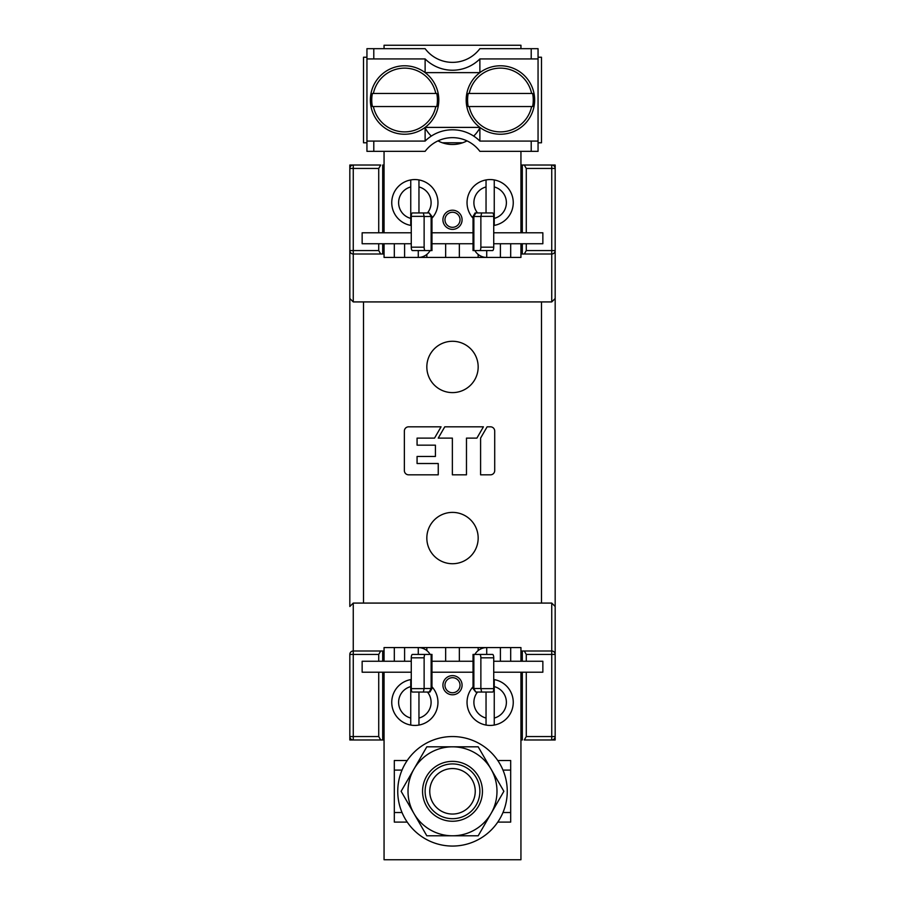 <?xml version="1.0" encoding="UTF-8"?>
<svg xmlns="http://www.w3.org/2000/svg" width="905" height="905" viewBox="0 0 905 905"><rect width="100%" height="100%" fill="white"/><g stroke="black" fill="none" stroke-linecap="round" stroke-linejoin="round"><path stroke-width="1.36" d="M378.731 672.211L378.731 736.546L380.711 739.973L353.255 739.973A3.428 3.428 0 0 1 349.828 736.546L349.828 654.417A3.428 3.428 0 0 1 353.255 650.989L380.711 650.989L378.731 654.417L378.731 661.261M382.691 661.261L382.691 650.989L380.711 650.989M380.711 739.973L382.691 739.973L382.691 672.211M350.484 652.415L350.009 653.32M526.269 232.789L526.269 168.454L524.289 165.027L551.745 165.027A3.428 3.428 0 0 1 555.172 168.454L555.172 736.546A3.428 3.428 0 0 1 551.745 739.973L551.745 650.989A3.428 3.428 0 0 1 555.172 654.417L526.269 654.417L524.289 650.989L551.745 650.989L551.745 603.081L353.255 603.081L349.828 606.497L349.828 250.583L349.828 298.503L353.255 301.919L551.745 301.919L555.172 298.503L555.172 250.583A3.428 3.428 0 0 1 551.745 254.011L524.289 254.011L526.269 250.583L526.269 243.739M349.828 736.546L353.255 736.546L353.255 739.973A3.428 3.428 0 0 1 349.828 736.546L349.828 739.973L384.059 739.973M382.691 650.989L384.059 650.989M520.941 650.989L522.309 650.989L522.309 661.261M520.941 739.973L522.309 739.973L522.309 672.211M554.505 652.392L554.991 653.342M551.745 650.989A3.428 3.428 0 0 1 555.172 654.417L555.172 606.497L551.745 603.081M551.745 739.973L524.289 739.973L526.269 736.546L555.172 736.546L555.172 739.973L551.745 739.973A3.428 3.428 0 0 0 555.172 736.546M526.269 654.417L526.269 661.261M526.269 672.211L526.269 736.546M541.484 739.973L524.289 739.973M524.289 650.989L522.309 650.989M522.309 243.739L522.309 254.011L524.289 254.011M524.289 165.027L522.309 165.027L522.309 232.789M554.516 252.586L554.991 251.68M555.172 168.454L551.745 168.454L551.745 165.027A3.428 3.428 0 0 1 555.172 168.454L555.172 165.027L520.941 165.027M522.309 254.011L520.941 254.011M384.059 254.011L382.691 254.011L382.691 243.739M384.059 165.027L382.691 165.027L382.691 232.789M350.495 252.608L350.009 251.658M380.711 254.011L353.255 254.011A3.428 3.428 0 0 1 349.828 250.583L349.828 168.454A3.428 3.428 0 0 1 353.255 165.027L380.711 165.027L378.731 168.454L349.828 168.454L349.828 165.027L353.255 165.027L353.255 250.583L378.731 250.583L380.711 254.011L382.691 254.011M378.731 250.583L378.731 243.739M378.731 232.789L378.731 168.454M363.516 165.027L380.711 165.027M500.408 647.573L500.408 661.261L520.941 661.261L520.941 647.573L384.059 647.573L384.059 661.261L411.266 661.261M485.804 647.595L478.168 647.573L478.168 650.571M426.832 650.571L426.832 647.573L418.28 647.573A13.688 13.688 0 0 1 430.135 654.417M418.28 654.417L418.28 647.573L419.264 647.607M419.468 647.618L420.418 647.742M423.461 648.591L425.09 649.383M445.656 647.573L445.656 661.261L431.968 661.261L431.968 688.501L429.909 692.054L429.208 692.054L431.142 688.501L424.128 688.501L423.37 692.054L429.208 692.054M459.344 647.573L459.344 661.261L445.656 661.261M475.792 692.054L481.63 692.054L480.872 688.501L473.858 688.501L475.792 692.054L473.032 688.501L473.032 661.261L459.344 661.261M479.955 649.36L481.63 648.546M484.695 647.72L485.725 647.607M474.865 654.417A13.688 13.688 0 0 1 486.72 647.573L486.72 654.417M493.734 661.261L500.408 661.261M384.059 672.211L384.059 859.75L520.941 859.75L520.941 672.211M481.63 692.054L492.569 692.054A3.428 1.165 -90 0 0 493.734 688.637L493.734 657.833A3.428 1.165 -90 0 0 492.569 654.417L473.032 654.417L473.032 661.261M473.032 688.501L473.858 688.501L473.858 654.417M479.707 654.417A3.428 1.165 90 0 1 480.872 657.833L480.872 688.501M497.773 760.505L510.68 760.505L510.68 822.102L497.773 822.102M407.227 760.505L394.32 760.505L394.32 822.102L407.227 822.102M452.5 675.628A9.582 9.582 0 0 1 462.082 685.209A9.582 9.582 0 0 1 452.5 694.791A9.582 9.582 0 0 1 442.918 685.209A9.582 9.582 0 0 1 452.5 675.628A9.582 9.582 0 0 1 462.082 685.209A9.582 9.582 0 0 1 452.5 694.791M404.592 661.261L404.592 647.573M431.968 661.261L431.968 654.417L412.431 654.417A3.428 1.165 90 0 0 411.266 657.833L411.266 688.637A3.428 1.165 90 0 0 412.431 692.054L423.37 692.054M425.293 654.417A3.428 1.165 -90 0 0 424.128 657.833L424.128 688.501M431.142 654.417L431.142 688.501L431.968 688.501M404.592 257.427L404.592 243.739L384.059 243.739L384.059 257.427L520.941 257.427L520.941 243.739L493.734 243.739M419.196 257.405L426.832 257.427L426.832 254.429M478.168 254.429L478.168 257.427L486.72 257.427A13.688 13.688 0 0 1 474.865 250.583M486.72 250.583L486.72 257.427L485.736 257.393M485.533 257.382L484.582 257.258M481.539 256.409L479.91 255.617M459.344 257.427L459.344 243.739L473.032 243.739L473.032 216.499L475.091 212.947L475.792 212.947L473.858 216.499L480.872 216.499L481.63 212.947L475.792 212.947M445.656 257.427L445.656 243.739L459.344 243.739M429.208 212.947L423.37 212.947L424.128 216.499L431.142 216.499L429.208 212.947L431.968 216.499L431.968 243.739L445.656 243.739M425.045 255.64L423.37 256.454M420.305 257.28L419.275 257.393M430.135 250.583A13.688 13.688 0 0 1 418.28 257.427L418.28 250.583M411.266 243.739L404.592 243.739M520.941 48.678L520.941 45.25L384.059 45.25L384.059 48.678M384.059 151.339L384.059 232.789M520.941 151.339L520.941 232.789M423.37 212.947L412.431 212.947A3.428 1.165 90 0 0 411.266 216.363L411.266 247.167A3.428 1.165 90 0 0 412.431 250.583L431.968 250.583L431.968 243.739M431.968 216.499L431.142 216.499L431.142 250.583M425.293 250.583A3.428 1.165 -90 0 1 424.128 247.167L424.128 216.499M425.124 127.809A30.804 30.804 0 0 0 431.323 136.067M438.009 140.875A30.804 30.804 0 0 0 466.991 140.875M473.677 136.067A30.804 30.804 0 0 0 479.876 127.809M452.5 229.372A9.582 9.582 0 0 1 442.918 219.791A9.582 9.582 0 0 1 452.5 210.209A9.582 9.582 0 0 1 462.082 219.791A9.582 9.582 0 0 1 452.5 229.372A9.582 9.582 0 0 1 442.918 219.791A9.582 9.582 0 0 1 452.5 210.209M500.408 243.739L500.408 257.427M473.032 243.739L473.032 250.583L492.569 250.583A3.428 1.165 -90 0 0 493.734 247.167L493.734 216.363A3.428 1.165 -90 0 0 492.569 212.947L481.63 212.947M479.707 250.583A3.428 1.165 90 0 0 480.872 247.167L480.872 216.499M473.858 250.583L473.858 216.499L473.032 216.499M384.059 661.261L362.147 661.261L362.147 672.211L411.266 672.211M493.734 672.211L542.853 672.211L542.853 661.261L520.941 661.261M473.032 672.211L431.968 672.211L473.032 672.211M520.941 243.739L542.853 243.739L542.853 232.789L493.734 232.789M411.266 232.789L362.147 232.789L362.147 243.739L384.059 243.739M431.968 232.789L473.032 232.789L431.968 232.789M493.734 679.508A23.1 23.1 0 0 1 494.254 679.598L494.254 686.601A16.256 16.256 0 0 1 494.254 718.05L494.254 725.063A23.1 23.1 0 0 1 486.042 725.063L486.042 692.054M467.048 702.325A23.1 23.1 0 0 0 486.042 725.063A23.1 23.1 0 0 1 473.032 686.805M513.248 702.325A23.1 23.1 0 0 1 494.254 725.063A23.1 23.1 0 0 0 494.254 679.598A23.1 23.1 0 0 1 513.248 702.325M494.254 718.05L494.254 686.601M486.042 212.947L486.042 179.937A23.1 23.1 0 0 1 494.254 179.937L494.254 186.95A16.256 16.256 0 0 1 494.254 218.399L494.254 225.402A23.1 23.1 0 0 1 493.734 225.492M467.048 202.675A23.1 23.1 0 0 0 473.032 218.196A23.1 23.1 0 0 1 486.042 179.937M513.248 202.675A23.1 23.1 0 0 1 494.254 225.402A23.1 23.1 0 0 0 494.254 179.937A23.1 23.1 0 0 1 513.248 202.675M494.254 218.399L494.254 186.95M427.454 692.054A16.256 16.256 0 0 1 418.958 718.05L418.958 725.063A23.1 23.1 0 0 1 410.746 725.063L410.746 679.598A23.1 23.1 0 0 1 411.266 679.508M391.752 702.325A23.1 23.1 0 0 0 410.746 725.063A23.1 23.1 0 0 1 410.746 679.598M437.952 702.325A23.1 23.1 0 0 1 418.958 725.063A23.1 23.1 0 0 0 431.968 686.805A23.1 23.1 0 0 1 437.952 702.325M418.958 718.05L418.958 692.054M411.266 225.492A23.1 23.1 0 0 1 410.746 225.402L410.746 179.937A23.1 23.1 0 0 1 431.968 218.196A23.1 23.1 0 0 0 418.958 179.937L418.958 186.95A16.256 16.256 0 0 1 427.454 212.947M391.752 202.675A23.1 23.1 0 0 0 410.746 225.402A23.1 23.1 0 0 1 410.746 179.937M418.958 212.947L418.958 186.95M463.869 771.603A22.749 22.749 0 0 1 472.195 802.678A22.749 22.749 0 0 1 441.131 811.004A22.749 22.749 0 0 1 432.805 779.929A22.749 22.749 0 0 1 463.869 771.603M466.188 767.598A27.376 27.376 0 0 1 476.211 804.998A27.376 27.376 0 0 1 438.812 815.02A27.376 27.376 0 0 1 428.789 777.61A27.376 27.376 0 0 1 466.188 767.598M472.195 802.678A22.749 22.749 0 0 0 463.869 771.603A22.749 22.749 0 0 0 432.805 779.929A22.749 22.749 0 0 0 441.131 811.004A22.749 22.749 0 0 0 472.195 802.678M397.748 791.309A54.753 54.753 0 0 1 452.5 736.546A54.753 54.753 0 0 1 507.252 791.309A54.753 54.753 0 0 1 452.5 846.062A54.753 54.753 0 0 1 397.748 791.309M413.97 813.55L401.13 791.309L426.809 746.817L478.191 746.817L503.87 791.309L478.191 835.79L426.809 835.79L413.97 813.55A44.492 44.492 0 0 1 452.5 746.817A44.492 44.492 0 0 1 491.03 813.55A44.492 44.492 0 0 1 413.97 813.55M452.5 761.365A29.944 29.944 0 0 0 422.556 791.309A29.944 29.944 0 0 0 452.5 821.254A29.944 29.944 0 0 0 482.444 791.309A29.944 29.944 0 0 0 452.5 761.365M478.168 366.944A25.668 25.668 0 0 0 452.5 341.276A25.668 25.668 0 0 0 426.832 366.944A25.668 25.668 0 0 0 452.5 392.612A25.668 25.668 0 0 0 478.168 366.944M426.832 538.056A25.668 25.668 0 0 0 452.5 563.725A25.668 25.668 0 0 0 478.168 538.056A25.668 25.668 0 0 0 452.5 512.388A25.668 25.668 0 0 0 426.832 538.056M438.246 463.518L438.246 474.82L438.246 463.518L417.069 463.518L417.069 456.459L435.418 456.459L435.418 445.17L417.069 445.17L417.069 438.111L434.547 438.111L441.063 426.821L408.596 426.821A4.231 4.231 0 0 0 404.365 431.052L404.365 470.577A4.231 4.231 0 0 0 408.596 474.82L438.246 474.82L408.596 474.82A4.231 4.231 0 0 1 404.365 470.577M476.901 438.111L483.417 426.821L444.762 426.821L438.246 438.111L452.364 438.111L452.364 474.82L466.471 474.82L466.471 438.111L476.901 438.111L483.417 426.821L444.762 426.821L438.246 438.111M494.707 431.052A4.231 4.231 0 0 0 490.476 426.821L487.116 426.821L480.589 438.111L480.589 474.82L480.589 438.111L487.116 426.821L490.476 426.821A4.231 4.231 0 0 1 494.707 431.052L494.707 470.577A4.231 4.231 0 0 1 490.476 474.82A4.231 4.231 0 0 0 494.707 470.577M480.589 474.82L490.476 474.82M479.876 72.626L425.124 72.626L425.124 58.938A38.836 38.836 0 0 0 479.876 58.938L479.876 72.626M479.876 58.938L531.212 58.938L531.212 48.678L538.056 48.678L538.056 151.339L479.876 151.339A34.22 34.22 0 0 0 425.124 151.339L366.944 151.339L366.944 48.678L373.788 48.678L373.788 58.938L425.124 58.938M538.056 141.078L479.876 141.078A38.836 38.836 0 0 0 425.124 141.078L366.944 141.078M425.124 141.078L425.124 127.39L479.876 127.39L479.876 141.078M531.212 58.938L538.056 58.938M531.212 48.678L479.876 48.678A34.22 34.22 0 0 1 425.124 48.678L373.788 48.678M366.944 58.938L373.788 58.938M366.944 142.786L363.516 142.786L363.516 57.23L366.944 57.23M538.056 57.23L541.484 57.23L541.484 142.786L538.056 142.786M462.625 142.786L442.375 142.786M466.188 100.003A34.22 34.22 0 0 0 500.408 134.234A34.22 34.22 0 0 0 534.64 100.003A34.22 34.22 0 0 0 500.408 65.782A34.22 34.22 0 0 0 466.188 100.003M468.224 93.475L469.197 93.475L468.224 93.475A32.84 32.84 0 0 0 468.224 106.541L532.604 106.541A32.84 32.84 0 0 0 532.604 93.475L531.62 93.475L532.604 93.475M532.604 106.541L531.62 106.541A31.89 31.89 0 0 1 469.197 106.541L468.224 106.541M469.197 93.475A31.89 31.89 0 0 1 531.62 93.475L469.197 93.475M370.36 100.003A34.22 34.22 0 0 0 404.592 134.234A34.22 34.22 0 0 0 438.812 100.003A34.22 34.22 0 0 0 404.592 65.782A34.22 34.22 0 0 0 370.36 100.003M372.396 93.475L373.38 93.475L372.396 93.475A32.84 32.84 0 0 0 372.396 106.541L436.776 106.541A32.84 32.84 0 0 0 436.776 93.475L435.803 93.475L436.776 93.475M436.776 106.541L435.803 106.541A31.89 31.89 0 0 1 373.38 106.541L372.396 106.541M373.38 93.475A31.89 31.89 0 0 1 435.803 93.475L373.38 93.475M452.364 474.82L466.471 474.82M434.547 438.111L441.063 426.821M435.418 456.459L435.418 445.17M408.596 426.821A4.231 4.231 0 0 0 404.365 431.052M378.731 654.417L349.828 654.417M353.255 603.081L353.255 736.546L378.731 736.546M526.269 250.583L555.172 250.583M551.745 301.919L551.745 168.454L526.269 168.454M353.255 254.011A3.428 3.428 0 0 1 349.828 250.583L353.255 250.583L353.255 301.919M349.828 168.454A3.428 3.428 0 0 1 353.255 165.027M510.68 661.261L510.68 647.573M480.951 688.637L493.734 688.637M493.734 657.833L480.872 657.833M452.5 677.687A7.534 7.534 0 0 1 460.034 685.198A7.534 7.534 0 0 1 452.5 692.744A7.534 7.534 0 0 1 444.966 685.232A7.534 7.534 0 0 1 452.5 677.687M502.976 812.52L510.68 812.52M510.68 770.087L502.976 770.087M402.024 770.087L394.32 770.087M394.32 812.52L402.024 812.52M394.32 647.573L394.32 661.261M424.128 657.833L411.266 657.833M411.266 688.637L424.049 688.637M394.32 243.739L394.32 257.427M424.049 216.363L411.266 216.363M411.266 247.167L424.128 247.167M452.5 227.313A7.534 7.534 0 0 1 444.966 219.802A7.534 7.534 0 0 1 452.5 212.256A7.534 7.534 0 0 1 460.034 219.768A7.534 7.534 0 0 1 452.5 227.313M510.68 257.427L510.68 243.739M480.872 247.167L493.734 247.167M493.734 216.363L480.951 216.363M486.042 718.05A16.256 16.256 0 0 1 477.546 692.054M477.546 212.947A16.256 16.256 0 0 1 486.042 186.95M410.746 718.05A16.256 16.256 0 0 1 410.746 686.601M410.746 218.399A16.256 16.256 0 0 1 410.746 186.95M363.516 301.919L363.516 603.081M541.484 603.081L541.484 301.919M531.212 151.339L531.212 141.078M373.788 141.078L373.788 151.339"/></g></svg>
